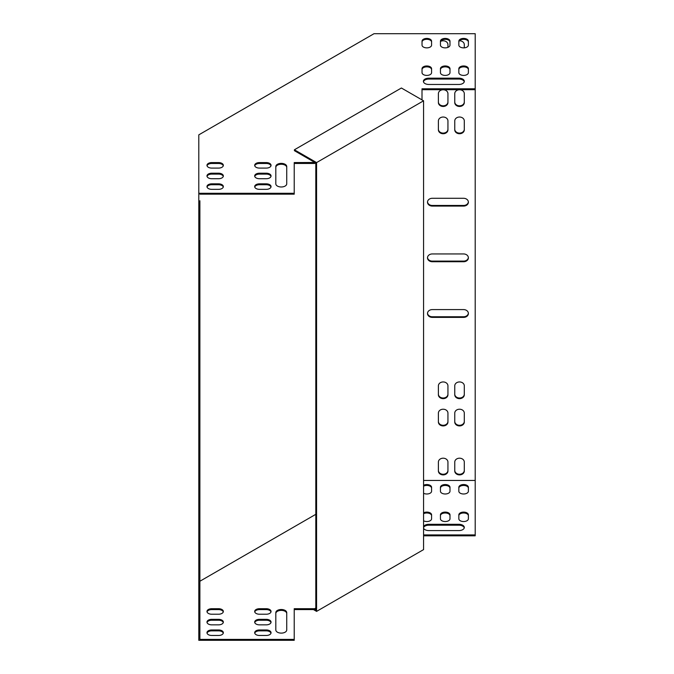<?xml version="1.0" encoding="UTF-8"?>
<svg xmlns="http://www.w3.org/2000/svg" width="674" height="674" viewBox="0 0 674 674"><rect width="100%" height="100%" fill="white"/><g stroke="black" fill="none" stroke-linecap="round" stroke-linejoin="round"><path stroke-width="1.01" d="M422.008 99.904L422.008 88.791L475.204 88.791L475.204 33.7L374.011 33.7L198.796 134.859L198.796 640.3L294.226 640.3L294.226 608.698L314.674 608.698L315.803 608.041M199.883 208.258L199.883 229.345M199.883 284.504L199.883 331.574M199.883 359.217L199.883 387.23M199.883 414.872L199.883 442.885M199.883 470.528L199.883 521.533M199.883 576.691L199.883 581.249L315.803 514.321M199.883 200.734L199.883 639.407L294.226 639.407M211.746 168.096A4.769 2.755 180 0 1 206.977 165.341A4.769 2.755 180 0 1 211.746 162.586L218.561 162.586A4.769 2.755 180 0 1 223.338 165.341A4.769 2.755 180 0 1 218.561 168.096L211.746 168.096M211.746 178.72A4.769 2.755 180 0 1 206.977 175.965A4.769 2.755 180 0 1 211.746 173.21L218.561 173.21A4.769 2.755 180 0 1 223.338 175.965A4.769 2.755 180 0 1 218.561 178.72L211.746 178.72M211.746 189.343A4.769 2.755 180 0 1 206.977 186.588A4.769 2.755 180 0 1 211.746 183.842L218.561 183.842A4.769 2.755 180 0 1 223.338 186.588A4.769 2.755 180 0 1 218.561 189.343L211.746 189.343M422.034 68.723L422.034 72.657A4.769 2.755 0 0 0 426.811 75.412A4.769 2.755 0 0 0 431.579 72.657L431.579 68.723A4.769 2.755 0 0 0 426.811 65.968A4.769 2.755 0 0 0 422.034 68.723M422.034 41.173L422.034 45.116A4.769 2.755 0 0 0 426.811 47.871A4.769 2.755 0 0 0 431.579 45.116L431.579 41.173A4.769 2.755 0 0 0 426.811 38.426A4.769 2.755 0 0 0 422.034 41.173M440.442 68.723L440.442 72.657A4.769 2.755 0 0 0 445.211 75.412A4.769 2.755 0 0 0 449.988 72.657L449.988 68.723A4.769 2.755 0 0 0 445.211 65.968A4.769 2.755 0 0 0 440.442 68.723M440.442 41.173L440.442 45.116A4.769 2.755 0 0 0 445.211 47.871A4.769 2.755 0 0 0 449.988 45.116L449.988 41.173A4.769 2.755 0 0 0 445.211 38.426A4.769 2.755 0 0 0 440.442 41.173M458.842 68.723L458.842 72.657A4.769 2.755 0 0 0 463.619 75.412A4.769 2.755 0 0 0 468.388 72.657L468.388 68.723A4.769 2.755 0 0 0 463.619 65.968A4.769 2.755 0 0 0 458.842 68.723M458.842 78.167L428.849 78.167A5.451 3.151 0 0 0 423.398 81.318A5.451 3.151 0 0 0 428.849 84.469L458.842 84.469A5.451 3.151 0 0 0 464.302 81.318A5.451 3.151 0 0 0 458.842 78.167L458.842 79.06A5.451 3.151 180 0 1 464.243 81.765M458.842 41.173L458.842 45.116A4.769 2.755 0 0 0 463.619 47.871A4.769 2.755 0 0 0 468.388 45.116L468.388 41.173A4.769 2.755 0 0 0 463.619 38.426A4.769 2.755 0 0 0 458.842 41.173M198.796 193.286L294.226 193.286L294.226 162.569L314.842 162.476M286.728 183.842A5.451 3.151 180 0 1 281.269 186.984A5.451 3.151 180 0 1 275.818 183.842L275.818 166.52A5.451 3.151 180 0 1 281.269 163.378A5.451 3.151 180 0 1 286.728 166.52L286.728 183.842M259.465 189.343A4.769 2.755 180 0 1 254.688 186.588A4.769 2.755 180 0 1 259.465 183.842L266.281 183.842A4.769 2.755 180 0 1 271.049 186.588A4.769 2.755 180 0 1 266.281 189.343L259.465 189.343M259.465 178.72A4.769 2.755 180 0 1 254.688 175.965A4.769 2.755 180 0 1 259.465 173.21L266.281 173.21A4.769 2.755 180 0 1 271.049 175.965A4.769 2.755 180 0 1 266.281 178.72L259.465 178.72M259.465 168.096A4.769 2.755 180 0 1 254.688 165.341A4.769 2.755 180 0 1 259.465 162.586L266.281 162.586A4.769 2.755 180 0 1 271.049 165.341A4.769 2.755 180 0 1 266.281 168.096L259.465 168.096M223.271 165.787A4.769 2.755 0 0 0 218.561 163.479L211.746 163.479A4.769 2.755 0 0 0 207.036 165.787M223.271 176.411A4.769 2.755 0 0 0 218.561 174.103L211.746 174.103A4.769 2.755 0 0 0 207.036 176.411M223.271 187.035A4.769 2.755 0 0 0 218.561 184.727L211.746 184.727A4.769 2.755 0 0 0 207.036 187.035M422.034 69.616A4.769 2.755 180 0 1 426.811 66.861A4.769 2.755 180 0 1 431.579 69.616M422.034 42.066A4.769 2.755 180 0 1 426.811 39.311A4.769 2.755 180 0 1 431.579 42.066M440.442 69.616A4.769 2.755 180 0 1 445.211 66.861A4.769 2.755 180 0 1 449.988 69.616M440.442 42.066A4.769 2.755 180 0 1 445.211 39.311A4.769 2.755 180 0 1 449.988 42.066M458.842 69.616A4.769 2.755 180 0 1 463.619 66.861A4.769 2.755 180 0 1 468.388 69.616M423.457 81.765A5.451 3.151 180 0 1 428.849 79.06L458.842 79.06M458.842 42.066A4.769 2.755 180 0 1 463.619 39.311A4.769 2.755 180 0 1 468.388 42.066M422.008 89.684L475.204 89.684L475.204 480.452L423.575 480.452M294.226 163.462L314.674 163.462L315.609 162.914M199.883 194.171L294.226 194.171L294.226 193.286M286.728 167.413A5.451 3.151 0 0 0 281.269 164.262A5.451 3.151 0 0 0 275.818 167.413M270.982 187.035A4.769 2.755 0 0 0 266.281 184.727L259.465 184.727A4.769 2.755 0 0 0 254.755 187.035M270.982 176.411A4.769 2.755 0 0 0 266.281 174.103L259.465 174.103A4.769 2.755 0 0 0 254.755 176.411M270.982 165.787A4.769 2.755 0 0 0 266.281 163.479L259.465 163.479A4.769 2.755 0 0 0 254.755 165.787M207.036 611.916A4.769 2.755 180 0 1 211.746 609.608L218.561 609.608A4.769 2.755 180 0 1 223.271 611.916M207.036 622.54A4.769 2.755 180 0 1 211.746 620.232L218.561 620.232A4.769 2.755 180 0 1 223.271 622.54M207.036 633.164A4.769 2.755 180 0 1 211.746 630.856L218.561 630.856A4.769 2.755 180 0 1 223.271 633.164M431.579 515.745A4.769 2.755 0 0 0 428.723 513.217A4.769 2.755 0 0 0 423.575 513.714M431.579 488.195A4.769 2.755 0 0 0 428.723 485.668A4.769 2.755 0 0 0 423.575 486.173M449.988 515.745A4.769 2.755 0 0 0 445.211 512.99A4.769 2.755 0 0 0 440.442 515.745M449.988 488.195A4.769 2.755 0 0 0 445.211 485.44A4.769 2.755 0 0 0 440.442 488.195M468.388 515.745A4.769 2.755 0 0 0 463.619 512.99A4.769 2.755 0 0 0 458.842 515.745M464.243 527.894A5.451 3.151 0 0 0 458.842 525.189L428.849 525.189A5.451 3.151 0 0 0 423.575 527.548M468.388 488.195A4.769 2.755 0 0 0 463.619 485.44A4.769 2.755 0 0 0 458.842 488.195M423.575 535.813L475.204 535.813L475.204 480.452M294.226 609.582L314.674 609.582L315.803 608.934M275.818 613.542A5.451 3.151 180 0 1 281.269 610.391A5.451 3.151 180 0 1 286.728 613.542M254.755 633.164A4.769 2.755 180 0 1 259.465 630.856L266.281 630.856A4.769 2.755 180 0 1 270.982 633.164M254.755 622.54A4.769 2.755 180 0 1 259.465 620.232L266.281 620.232A4.769 2.755 180 0 1 270.982 622.54M254.755 611.916A4.769 2.755 180 0 1 259.465 609.608L266.281 609.608A4.769 2.755 180 0 1 270.982 611.916M218.561 614.225L211.746 614.225A4.769 2.755 180 0 1 206.977 611.47A4.769 2.755 180 0 1 211.746 608.715L218.561 608.715A4.769 2.755 180 0 1 223.338 611.47A4.769 2.755 180 0 1 218.561 614.225M218.561 624.849L211.746 624.849A4.769 2.755 180 0 1 206.977 622.094A4.769 2.755 180 0 1 211.746 619.339L218.561 619.339A4.769 2.755 180 0 1 223.338 622.094A4.769 2.755 180 0 1 218.561 624.849M218.561 635.472L211.746 635.472A4.769 2.755 180 0 1 206.977 632.717A4.769 2.755 180 0 1 211.746 629.963L218.561 629.963A4.769 2.755 180 0 1 223.338 632.717A4.769 2.755 180 0 1 218.561 635.472M423.575 520.808A4.769 2.755 0 0 0 428.723 521.314A4.769 2.755 0 0 0 431.579 518.786L431.579 514.852A4.769 2.755 0 0 0 428.723 512.324A4.769 2.755 0 0 0 423.575 512.83M423.575 493.267A4.769 2.755 0 0 0 428.723 493.764A4.769 2.755 0 0 0 431.579 491.236L431.579 487.302A4.769 2.755 0 0 0 428.723 484.783A4.769 2.755 0 0 0 423.575 485.28M449.988 514.852A4.769 2.755 0 0 0 445.211 512.097A4.769 2.755 0 0 0 440.442 514.852L440.442 518.786A4.769 2.755 0 0 0 445.211 521.541A4.769 2.755 0 0 0 449.988 518.786L449.988 514.852M449.988 487.302A4.769 2.755 0 0 0 445.211 484.547A4.769 2.755 0 0 0 440.442 487.302L440.442 491.236A4.769 2.755 0 0 0 445.211 493.991A4.769 2.755 0 0 0 449.988 491.236L449.988 487.302M468.388 514.852A4.769 2.755 0 0 0 463.619 512.097A4.769 2.755 0 0 0 458.842 514.852L458.842 518.786A4.769 2.755 0 0 0 463.619 521.541A4.769 2.755 0 0 0 468.388 518.786L468.388 514.852M423.575 528.231A5.451 3.151 0 0 0 428.849 530.59L458.842 530.59A5.451 3.151 0 0 0 464.302 527.447A5.451 3.151 0 0 0 458.842 524.296L428.849 524.296A5.451 3.151 0 0 0 423.575 526.655M468.388 487.302A4.769 2.755 0 0 0 463.619 484.547A4.769 2.755 0 0 0 458.842 487.302L458.842 491.236A4.769 2.755 0 0 0 463.619 493.991A4.769 2.755 0 0 0 468.388 491.236L468.388 487.302M423.575 534.92L475.204 534.92M286.728 612.649L286.728 629.963A5.451 3.151 180 0 1 281.269 633.113A5.451 3.151 180 0 1 275.818 629.963L275.818 612.649A5.451 3.151 180 0 1 281.269 609.498A5.451 3.151 180 0 1 286.728 612.649M266.281 635.472L259.465 635.472A4.769 2.755 180 0 1 254.688 632.717A4.769 2.755 180 0 1 259.465 629.963L266.281 629.963A4.769 2.755 180 0 1 271.049 632.717A4.769 2.755 180 0 1 266.281 635.472M266.281 624.849L259.465 624.849A4.769 2.755 180 0 1 254.688 622.094A4.769 2.755 180 0 1 259.465 619.339L266.281 619.339A4.769 2.755 180 0 1 271.049 622.094A4.769 2.755 180 0 1 266.281 624.849M266.281 614.225L259.465 614.225A4.769 2.755 180 0 1 254.688 611.47A4.769 2.755 180 0 1 259.465 608.715L266.281 608.715A4.769 2.755 180 0 1 271.049 611.47A4.769 2.755 180 0 1 266.281 614.225M463.619 261.731A4.769 3.892 180 0 0 468.388 257.839A4.769 3.892 180 0 0 463.619 253.946L432.261 253.946A4.769 3.892 180 0 0 427.493 257.839A4.769 3.892 180 0 0 432.261 261.731L463.619 261.731L463.619 261.108A4.769 3.892 180 0 0 468.371 257.527M463.619 206.076A4.769 3.892 180 0 0 468.388 202.183A4.769 3.892 180 0 0 463.619 198.291L432.261 198.291A4.769 3.892 180 0 0 427.493 202.183A4.769 3.892 180 0 0 432.261 206.076L463.619 206.076L463.619 205.452A4.769 3.892 180 0 0 468.371 201.871M463.619 317.387A4.769 3.892 180 0 0 468.388 313.494A4.769 3.892 180 0 0 463.619 309.593L432.261 309.593A4.769 3.892 180 0 0 427.493 313.494A4.769 3.892 180 0 0 432.261 317.387L463.619 317.387L463.619 316.763A4.769 3.892 180 0 0 468.371 313.174M447.94 385.84A4.769 3.892 180 0 0 443.163 381.947A4.769 3.892 180 0 0 438.395 385.84L438.395 394.745A4.769 3.892 180 0 0 443.163 398.646A4.769 3.892 180 0 0 447.94 394.745L447.94 385.84M447.94 120.924A4.769 3.892 180 0 0 443.163 117.032A4.769 3.892 180 0 0 438.395 120.924L438.395 129.829A4.769 3.892 180 0 0 443.163 133.73A4.769 3.892 180 0 0 447.94 129.829L447.94 120.924M464.302 385.84A4.769 3.892 180 0 0 459.525 381.947A4.769 3.892 180 0 0 454.756 385.84L454.756 394.745A4.769 3.892 180 0 0 459.525 398.646A4.769 3.892 180 0 0 464.302 394.745L464.302 385.84M464.302 120.924A4.769 3.892 180 0 0 459.525 117.032A4.769 3.892 180 0 0 454.756 120.924L454.756 129.829A4.769 3.892 180 0 0 459.525 133.73A4.769 3.892 180 0 0 464.302 129.829L464.302 120.924M464.302 413.111A4.769 3.892 180 0 0 459.525 409.219A4.769 3.892 180 0 0 454.756 413.111L454.756 422.017A4.769 3.892 180 0 0 459.525 425.917A4.769 3.892 180 0 0 464.302 422.017L464.302 413.111M454.756 102.566A4.769 3.892 180 0 0 459.525 106.458A4.769 3.892 180 0 0 464.302 102.566L464.302 93.661A4.769 3.892 180 0 0 459.525 89.76A4.769 3.892 180 0 0 454.756 93.661L454.756 102.566M447.94 413.111A4.769 3.892 180 0 0 443.163 409.219A4.769 3.892 180 0 0 438.395 413.111L438.395 422.017A4.769 3.892 180 0 0 443.163 425.917A4.769 3.892 180 0 0 447.94 422.017L447.94 413.111M438.395 102.566A4.769 3.892 180 0 0 443.163 106.458A4.769 3.892 180 0 0 447.94 102.566L447.94 93.661A4.769 3.892 180 0 0 443.163 89.76A4.769 3.892 180 0 0 438.395 93.661L438.395 102.566M447.94 462.094A4.769 3.892 180 0 0 443.163 458.194A4.769 3.892 180 0 0 438.395 462.094L438.395 470.991A4.769 3.892 180 0 0 443.163 474.892A4.769 3.892 180 0 0 447.94 470.991L447.94 462.094M464.302 462.094A4.769 3.892 180 0 0 459.525 458.194A4.769 3.892 180 0 0 454.756 462.094L454.756 470.991A4.769 3.892 180 0 0 459.525 474.892A4.769 3.892 180 0 0 464.302 470.991L464.302 462.094M447.94 47.374L447.94 44.678A4.769 3.892 180 0 0 445.447 41.257A4.769 3.892 180 0 0 440.577 41.409M464.302 47.837L464.302 44.678A4.769 3.892 180 0 0 459.39 40.785M475.204 88.791L475.204 89.684M427.51 257.527A4.769 3.892 180 0 0 432.261 261.108L463.619 261.108M427.51 201.871A4.769 3.892 180 0 0 432.261 205.452L463.619 205.452M427.51 313.174A4.769 3.892 180 0 0 432.261 316.763L463.619 316.763M438.395 394.122A4.769 3.892 180 0 0 443.163 398.014A4.769 3.892 180 0 0 447.94 394.122M438.395 129.206A4.769 3.892 180 0 0 443.163 133.098A4.769 3.892 180 0 0 447.94 129.206M454.756 394.122A4.769 3.892 180 0 0 459.525 398.014A4.769 3.892 180 0 0 464.302 394.122M454.756 129.206A4.769 3.892 180 0 0 459.525 133.098A4.769 3.892 180 0 0 464.302 129.206M454.756 421.393A4.769 3.892 180 0 0 459.525 425.286A4.769 3.892 180 0 0 464.302 421.393M454.756 101.934A4.769 3.892 180 0 0 459.525 105.826A4.769 3.892 180 0 0 464.302 101.934M438.395 421.393A4.769 3.892 180 0 0 443.163 425.286A4.769 3.892 180 0 0 447.94 421.393M438.395 101.934A4.769 3.892 180 0 0 443.163 105.826A4.769 3.892 180 0 0 447.94 101.934M438.395 470.368A4.769 3.892 180 0 0 443.163 474.26A4.769 3.892 180 0 0 447.94 470.368M454.756 470.368A4.769 3.892 180 0 0 459.525 474.26A4.769 3.892 180 0 0 464.302 470.368M314.674 162.569L314.674 163.462M314.674 609.582L314.674 608.698M316.578 162.586L316.578 611.385L423.575 549.605L423.575 100.805L401.401 88.008L294.403 149.78L316.578 162.586L423.575 100.805M294.403 149.78L294.403 150.673L315.803 163.032L315.803 610.046L314.842 609.49M316.578 611.385L313.461 609.582M432.261 316.763L432.261 317.387M432.261 205.452L432.261 206.076M432.261 261.108L432.261 261.731M428.849 525.189L428.849 524.296M458.842 525.189L458.842 524.296M428.849 79.06L428.849 78.167M218.561 630.856L218.561 629.963M211.746 630.856L211.746 629.963M211.746 184.727L211.746 183.842M218.561 184.727L218.561 183.842M266.281 630.856L266.281 629.963M259.465 630.856L259.465 629.963M259.465 184.727L259.465 183.842M266.281 184.727L266.281 183.842M218.561 620.232L218.561 619.339M211.746 620.232L211.746 619.339M211.746 174.103L211.746 173.21M218.561 174.103L218.561 173.21M266.281 620.232L266.281 619.339M259.465 620.232L259.465 619.339M259.465 174.103L259.465 173.21M266.281 174.103L266.281 173.21M218.561 609.608L218.561 608.715M211.746 609.608L211.746 608.715M211.746 163.479L211.746 162.586M218.561 163.479L218.561 162.586M266.281 609.608L266.281 608.715M259.465 609.608L259.465 608.715M259.465 163.479L259.465 162.586M266.281 163.479L266.281 162.586"/></g></svg>

